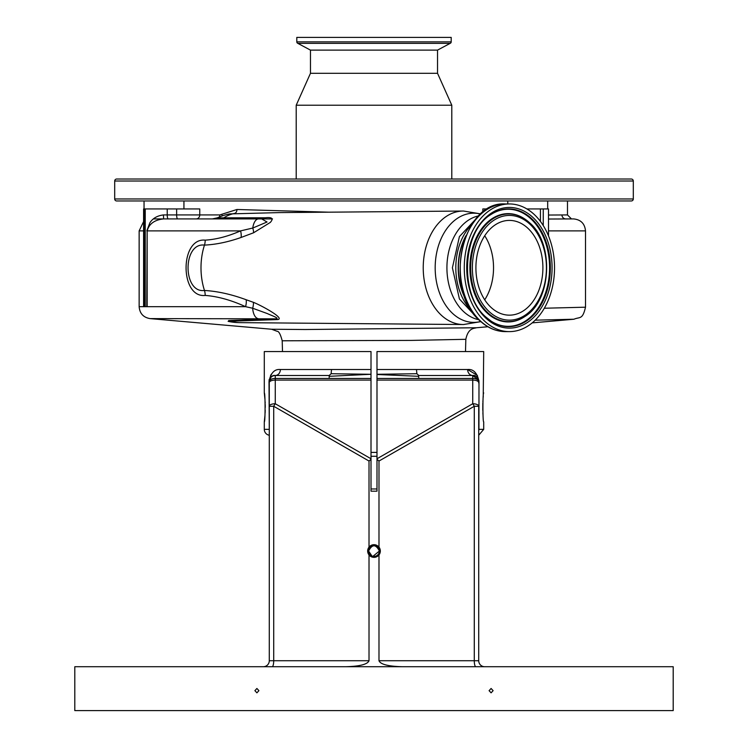 <?xml version="1.0" encoding="UTF-8"?>
<svg xmlns="http://www.w3.org/2000/svg" width="748" height="748" viewBox="0 0 748 748"><rect width="100%" height="100%" fill="white"/><g stroke="black" fill="none" stroke-linecap="round" stroke-linejoin="round"><path stroke-width="1.12" d="M272.515 218.912L232.376 218.912L261.669 218.912L267.045 221.997L252.787 228.037L240.585 230.88L147.15 230.88L147.15 306.68L145.243 306.68L145.243 208.944L199.763 208.944L199.763 214.928L219.8 214.928L236.948 209.487L328.727 212.18M633.304 198.968L633.304 181.016A1.992 1.992 0 0 0 631.312 179.024L116.688 179.024A1.992 1.992 0 0 0 114.696 181.016L114.696 198.968A1.992 1.992 0 0 0 116.688 200.96L631.312 200.96A1.992 1.992 0 0 0 633.304 198.968L114.696 198.968M548.508 215.041L567.48 214.928L571.472 218.912L565.825 218.912L573.538 218.912L548.508 219.033M228.86 321.49L228.636 320.555L275.152 318.835C281.192 318.76 271.01 315.376 267.373 313.59L252.665 308.241L245.568 306.68C231.347 300.172 217.883 296.414 205.186 295.423C179.801 298.274 179.614 237.49 205.186 240.145C216.322 239.444 228.121 236.349 240.585 230.88A11.968 6.302 69.4 0 1 241.099 237.462C228.224 241.997 216.013 244.549 204.466 245.101C182.503 242.296 182.671 293.45 204.466 290.467A54.856 38.784 -90 0 1 204.466 245.101A11.968 8.48 89.1 0 0 205.186 240.145M146.804 306.68L147.15 230.88C149.086 223.82 154.574 219.837 163.625 218.912L261.669 218.912A11.968 8.583 -90 0 0 265.306 217.79C272.057 217.004 273.731 218.538 270.318 222.408L253.581 232.778L241.099 237.462M146.804 230.88L149.89 222.754C152.826 218.276 157.342 215.667 163.429 214.928L199.763 214.928A3.992 3.59 90 0 1 196.172 218.912M165.28 218.912L163.625 218.912L163.429 214.928M144.205 306.68L143.597 306.68L143.597 208.944L144.205 208.944L144.205 306.68L145.243 306.68M143.597 306.68L143.597 227.934M144.205 208.944L145.243 208.944M465.508 351.56L465.826 339.312L411.316 340.405L282.211 340.789C280.481 334.291 278.789 331.13 277.115 331.308L271.636 329.242L305.137 329.522L476.401 327.755L487.902 326.754M532.193 322.874L573.95 319.228L535.194 320.163M416.87 373.719L376.992 374.281L376.992 378.46L418.815 378.46L418.6 376.3L376.992 374.496L376.992 369.512L416.496 369.512L416.87 373.719L418.815 375.496L472.736 375.496L478.561 380.096M269.28 431.054L269.018 381.48C270.748 372.925 274.525 368.942 280.369 369.512L371.008 369.512L371.008 491.184L376.992 491.184L376.992 458.767L472.736 403.742A5.984 2.525 0 0 1 478.72 406.276L478.72 660.736A5.984 5.984 0 0 0 484.704 666.72A5.984 5.984 0 0 1 478.72 660.736A5.984 5.984 0 0 0 484.704 666.72A5.984 5.984 0 0 1 478.72 660.736A5.984 5.984 0 0 0 484.704 666.72M376.992 456.28L371.008 456.28L376.992 456.28M478.72 382.976L478.72 381.48A5.984 3.02 180 0 0 472.736 378.46L418.815 378.46M477.448 375.477L467.631 369.512A5.984 5.105 -90 0 0 472.736 375.496A5.984 5.984 0 0 1 478.72 381.48L478.72 381.48C477.561 376.927 475.569 374.935 472.736 375.496A5.984 5.984 0 0 1 478.72 381.48L478.935 380.489M402.106 666.72C388.165 666.337 380.461 664.346 378.984 660.736L378.984 554.932L380.33 551.024A6.33 6.33 0 0 0 378.984 547.125L378.984 461.039L376.992 459.328M371.008 459.328L369.016 461.039L369.016 547.125L367.67 551.024A6.33 6.33 0 0 0 378.984 554.932A6.33 6.33 0 0 0 380.33 551.024L378.984 547.125A6.33 6.33 0 0 0 367.67 551.024L369.016 554.932L369.016 660.736C367.539 664.346 359.835 666.337 345.894 666.72M371.934 556.016L368.605 551.024C372.195 544.067 375.795 544.067 379.395 551.024A5.395 5.395 0 0 0 374 545.629A5.395 5.395 0 0 0 368.605 551.024A5.395 5.395 0 0 0 374 556.419A5.395 5.395 0 0 0 379.395 551.024L372.943 556.316M272.169 666.72A5.984 1.552 90 0 0 273.712 660.736L269.28 660.736A5.984 5.984 0 0 1 263.296 666.72A5.984 5.984 0 0 0 269.28 660.736A5.984 5.984 0 0 1 263.296 666.72A5.984 5.984 0 0 0 269.28 660.736L269.28 406.276A5.984 2.525 -0 0 1 275.264 403.742L371.008 458.767M418.6 376.3L418.815 375.496M376.992 378.46L376.992 380.087L472.736 380.087L472.736 403.742A5.984 1.356 60.1 0 1 474.288 406.276L478.72 406.276M74.8 666.72L673.2 666.72L673.2 710.6L74.8 710.6L74.8 666.72M371.008 488.968L376.992 488.968M258.911 690.656L256.901 692.835L254.9 690.656L256.901 688.478L258.911 690.656M493.1 690.656L491.099 692.835L489.089 690.656L491.099 688.478L493.1 690.656M280.369 369.512A5.984 5.105 -90 0 1 275.264 375.496L275.264 378.46A5.984 3.02 180 0 0 269.28 381.48L269.28 382.621L269.28 381.48C270.439 376.927 272.431 374.935 275.264 375.496L329.185 375.496L329.185 378.46L371.008 378.46M329.185 378.46L275.264 378.46L275.264 380.087A5.984 2.525 0 0 0 269.28 382.621L269.28 406.276L273.712 406.276A5.984 1.356 -60.1 0 1 275.264 403.742L275.264 380.087L371.008 380.087M331.504 369.512L331.13 373.719L329.185 375.496L275.264 375.496A5.984 5.984 0 0 0 269.28 381.48L269.018 381.48M331.13 373.719L371.008 374.281L371.008 351.56L264.296 351.56L264.296 392.952C265.334 392.055 265.334 422.76 264.296 421.872L264.296 429.352L269.28 429.352M376.992 369.512L376.992 351.56L483.704 351.56L483.227 397.188M483.049 399.385L482.89 401.938M482.834 403.219L482.787 410.241M482.89 412.952L483.04 415.383M483.704 392.952C482.666 392.074 482.666 422.77 483.704 421.872L483.704 429.352L478.72 435.252M271.515 373.991L270.552 375.477M269.168 379.545L269.065 380.423M264.296 421.872L264.951 415.486M265.11 412.952L265.213 410.231M265.25 407.408L265.213 404.565M265.166 403.209L265.11 401.807M264.951 399.385L264.296 392.952M269.28 435.252A5.984 5.984 0 0 1 264.296 429.352M416.496 369.512L467.631 369.512C473.475 368.942 477.261 372.934 478.982 381.48L478.944 429.997M376.992 380.087L376.992 458.767M269.28 406.276L269.28 382.976M329.401 376.3L371.008 374.281M205.186 295.423A11.968 8.48 -89.1 0 0 204.466 290.467C217.537 291.234 231.45 294.319 246.176 299.752L253.404 302.323C261.819 305.68 285.306 318.564 277.732 319.555L228.112 321.331M277.732 319.555A11.968 9.425 86.3 0 0 275.152 318.835L150.067 318.611C143.354 317.442 139.717 313.468 139.147 306.68L245.568 306.68A11.968 6.031 -68.9 0 0 246.176 299.752M279.313 212.6L229.692 213.909A54.856 54.856 0 0 0 217.322 217.846L265.306 217.79M471.661 310.794A52.463 37.091 -90 0 1 471.661 224.774M465.929 299.836A52.463 37.091 -90 0 1 465.929 235.732M465.088 237.855A52.164 36.886 90 0 0 465.088 297.713M484.713 321.219A63.832 45.132 90 0 0 509.407 331.616A63.832 45.132 90 0 0 552.66 285.998A63.832 45.132 90 0 0 534.091 214.349A63.832 45.132 90 0 0 509.407 203.952A63.832 45.132 90 0 0 466.144 249.57A63.832 45.132 90 0 0 484.713 321.219M491.081 307.447A47.376 33.501 90 0 0 509.407 315.16A47.376 33.501 90 0 0 541.505 281.304A47.376 33.501 90 0 0 527.723 228.121A47.376 33.501 90 0 0 509.407 220.408A47.376 33.501 90 0 0 477.299 254.264A47.376 33.501 90 0 0 491.081 307.447M484.723 299.808A47.376 33.501 90 0 0 484.723 235.76M253.404 302.323A11.968 5.04 -66 0 1 252.665 308.241A11.968 5.965 -90 0 0 258.06 318.611M253.581 232.778A11.968 4.348 63.6 0 0 252.787 228.037A11.968 5.965 90 0 1 258.584 218.912M236.948 209.487A3.992 2.824 89.5 0 1 234.517 213.442A54.856 38.784 -90 0 0 223.736 217.846A11.968 8.583 -90 0 1 220.183 218.912L153.471 218.912M544.32 308.232L585.506 307.194L585.506 230.88L548.508 230.88M526.891 208.944L548.508 208.944L548.508 235.919M221.997 215.976A3.992 2.889 55.8 0 0 221.922 214.209M219.342 216.967A3.992 3.179 90 0 0 219.8 214.928M565.825 218.912A3.992 3.871 90 0 1 561.944 214.928M482.825 212.282L482.825 208.944L487.687 208.944M437.533 73.304L310.467 73.304L310.467 50.116L437.533 50.116L437.533 73.304L451.792 105.216L296.208 105.216L296.208 179.024M451.792 105.216L451.792 179.024M310.467 73.304L296.208 105.216M437.533 50.116L450.146 43.365L297.854 43.365L310.467 50.116M450.146 43.365A1.599 1.599 0 0 0 451.194 41.869L451.194 37.4L296.806 37.4L296.806 41.869A1.599 1.599 0 0 0 297.854 43.365M633.304 181.016L114.696 181.016M143.597 230.88L139.147 230.88L139.147 306.68M371.008 452.4L376.992 452.4M472.736 375.496L472.736 380.087A5.984 2.525 -0 0 1 478.72 382.621M378.984 660.736L478.72 660.736M378.984 461.039L474.288 406.276L474.288 660.736A5.984 1.552 -90 0 0 475.831 666.72M369.016 461.039L273.712 406.276L273.712 660.736L369.016 660.736M483.704 429.352L478.72 429.352M239.771 322.64A54.856 38.784 -90 0 1 239.547 322.631A54.856 38.784 -90 0 1 230.066 320.892A11.968 8.752 89.8 0 0 228.636 320.555M463.349 324.529A56.745 40.121 -90 0 1 463.115 324.529A56.745 40.121 -90 0 1 423.228 267.784A56.745 40.121 -90 0 1 463.115 211.039A56.745 40.121 -90 0 1 463.349 211.039M480.721 321.5A54.604 38.606 -90 0 1 473.793 322.388A54.604 38.606 -90 0 1 435.177 267.784A54.604 38.606 -90 0 1 473.793 213.18A54.604 38.606 -90 0 1 480.721 214.068M478.86 319.733A52.463 37.091 -90 0 1 446.921 267.784A52.463 37.091 -90 0 1 478.86 215.835M480.693 321.219A63.832 45.132 90 0 0 505.386 331.616C496.214 331.523 487.836 327.998 480.235 321.06C442.76 290.448 461.46 200.773 505.386 203.952A63.832 45.132 90 0 0 462.124 249.57A63.832 45.132 90 0 0 480.693 321.219M486.06 318.302A60.345 42.673 90 0 0 545.124 300.79A60.345 42.673 90 0 0 532.744 217.266A60.345 42.673 90 0 0 473.68 234.779A60.345 42.673 90 0 0 486.06 318.302M486.078 317.199A58.877 41.636 90 0 0 491.043 321.088A58.877 41.636 90 0 0 545.077 296.451A58.877 41.636 90 0 0 531.482 218.491A58.877 41.636 90 0 0 491.043 214.48C462.255 231.076 459.048 294.88 486.022 317.133L491.043 321.088M490.828 320.948A58.55 41.402 90 0 0 544.404 296.143A58.55 41.402 90 0 0 530.818 218.762A58.55 41.402 90 0 0 490.828 214.62M524.647 218.902A54.146 38.288 90 0 0 524.432 218.762A54.146 38.288 90 0 0 474.737 241.417A54.146 38.288 90 0 0 487.238 313.113A54.146 38.288 90 0 0 524.432 316.806A54.146 38.288 90 0 0 524.647 316.666M529.528 222.726A53.819 38.055 90 0 0 524.872 219.052A53.819 38.055 90 0 0 475.476 241.576A53.819 38.055 90 0 0 487.902 312.842A53.819 38.055 90 0 0 524.872 316.516L524.432 316.806M489.155 311.617A52.351 37.017 90 0 0 540.393 296.423A52.351 37.017 90 0 0 529.649 223.951A52.351 37.017 90 0 0 478.411 239.145A52.351 37.017 90 0 0 489.155 311.617M168.263 218.912A3.992 1.029 90 0 1 167.225 214.928L167.225 208.944M177.669 218.912A3.992 1.029 90 0 1 176.64 214.928L176.64 208.944M540.43 208.944L540.43 221.436M543.254 225.569L543.254 208.944M451.194 41.869L296.806 41.869M567.48 200.96L567.48 214.928M547.686 200.96L547.686 208.944M183.933 200.96L183.933 208.944M271.636 329.242L150.067 318.611M465.826 339.312C468.22 327.661 474.232 328.578 476.401 327.755M282.492 351.56L282.211 340.789M228.131 321.341A54.856 54.856 0 0 0 239.547 322.631L463.564 324.529L480.88 321.64M278.508 212.6L463.564 211.039L480.88 213.928M478.094 216.611L459.412 236.611L452.4 267.784L459.412 298.957L478.094 318.957M505.386 331.616L509.407 331.616M505.386 203.952L509.407 203.952M524.872 316.516C551.566 300.771 554.38 243.549 529.603 222.782L524.432 218.762M139.147 230.88L143.597 221.567M573.95 319.228C579.887 316.647 582.514 320.069 585.506 307.194M217.322 217.846L212.367 218.912M585.506 230.88C584.796 223.615 580.803 219.622 573.538 218.912M144.046 200.96L144.046 208.944M507.789 200.96L507.789 203.952"/></g></svg>
